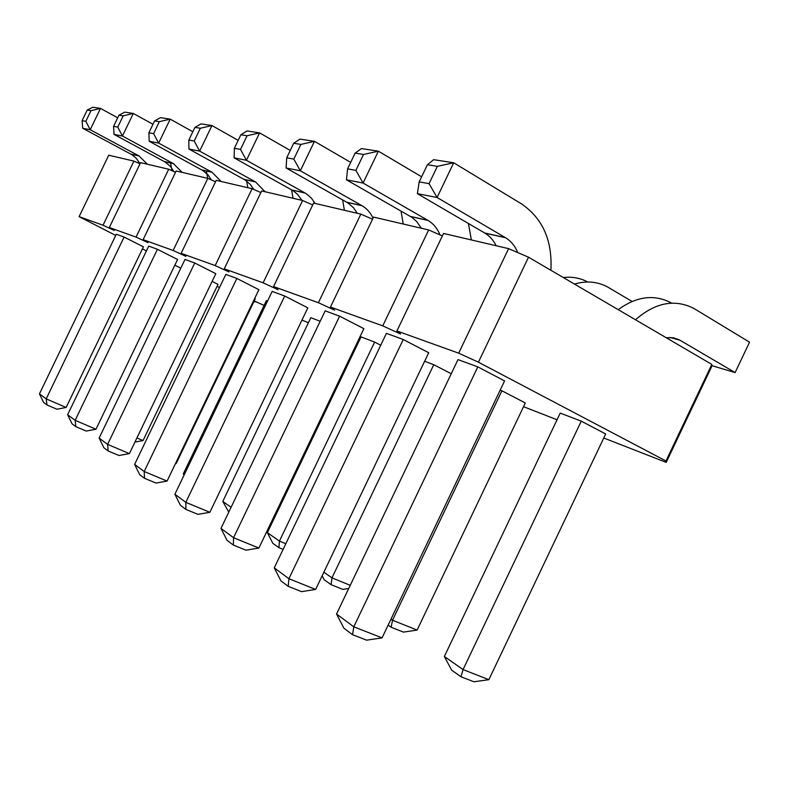 <?xml version="1.0" encoding="UTF-8"?>
<svg xmlns="http://www.w3.org/2000/svg" width="789" height="789" viewBox="0 0 789 789"><rect width="100%" height="100%" fill="white"/><g stroke="black" fill="none" stroke-linecap="round" stroke-linejoin="round"><path stroke-width="1.18" d="M254.196 300.934L264.108 305.422M603.772 438.013L666.202 462.374L711.471 367.013L711.836 364.41L528.522 257.204L508.599 248.643L443.556 233.445L396.926 330.966L400.585 334.023L382.764 325.867L330.473 307.059L334.625 310.166L318.391 302.71L273.546 286.575L278.034 289.691L263.132 282.827L224.244 268.842L228.938 271.929L215.17 265.577L181.135 253.338L185.948 256.376L173.156 250.468L143.115 239.659L147.987 242.647L136.043 237.114L109.336 227.508L114.227 230.427L103.024 225.23L79.117 216.64L115.727 235.447M139.998 163.816L133.913 161.104L108.724 155.216L79.117 216.64M175.543 172.268L168.708 169.231L140.56 162.652L109.336 227.508M215.535 181.786L207.823 178.363L176.164 170.976L143.115 239.659M260.873 192.585L252.085 188.709L216.225 180.336L181.135 253.338M312.7 204.943L302.621 200.514L261.652 190.948L224.244 268.842M372.536 219.224L360.839 214.115L313.598 203.079L273.546 286.575M442.373 235.911L428.634 229.954L373.552 217.093L330.473 307.059M255.281 301.428L254.048 301.26M508.599 248.643L458.685 353.176L396.926 330.966M142.434 248.88L146.438 250.892M174.852 265.173L180.799 268.161M217.083 286.368L219.539 287.512M253.95 301.457L255.054 301.891M301.95 320.127L308.41 322.721M357.535 341.893L358.472 342.258M523.541 406.69L557.054 419.768M666.202 462.374L665.975 460.993L478.43 362.19L458.685 353.176M339.635 316.172L325.167 310.856L220.979 528.393L227.025 540.327L233.327 545.061L245.971 550.189L258.9 548.049L363.867 328.668L339.635 316.172L233.564 537.723L258.9 548.049M403.248 339.517L386.423 333.333L274.256 567.873L280.894 580.832L288.232 586.345L301.576 591.642L315.639 589.432L428.703 352.742L403.248 339.517L288.902 578.722L315.639 589.432M284.73 296.023L272.166 291.407L174.882 494.239L180.425 505.295L185.908 509.408L197.911 514.349L209.864 512.298L307.828 307.858L284.73 296.023L185.809 502.337L209.864 512.298M157.415 249.294L148.736 246.109L67.617 414.748L72.046 423.811L75.823 426.652L86.228 431.07L95.982 429.236L177.584 259.492L157.415 249.294L75.152 420.33L95.982 429.236M194.745 262.993L185.001 259.423L99.118 438.092L103.872 447.738L108.123 450.933L119.001 455.509L129.406 453.606L215.811 273.684L194.745 262.993L107.59 444.375L129.406 453.606M236.858 278.448L225.832 274.404L134.613 464.396L139.732 474.692L144.535 478.302L155.956 483.065L167.081 481.083L258.9 289.681L236.858 278.448L144.19 471.497L167.081 481.083M501.912 390.792L525.316 402.962L417.105 630.076L392.527 620.233L501.912 390.792L500.177 390.131M350.247 585.31L331.982 577.864L433.772 364.725L424.65 361.234M433.772 364.725L451.249 373.739M374.627 342.091L361.037 336.893L267.372 532.654L279.434 541.096L374.627 342.091L380.732 345.227M267.51 301.112L266.386 300.678L183.334 473.844L184.33 474.534M320.186 321.261L310.827 317.681L222.784 501.449L231.098 507.268M254.689 298.469L255.251 298.745L176.203 463.508L175.622 463.261M124.1 237.065L116.318 234.215L39.45 393.879L43.602 402.42L46.995 404.974L56.936 409.235L66.128 407.459L143.43 246.809L124.1 237.065L46.206 398.879L66.128 407.459M212.103 281.407L218.03 284.385L143.026 440.578L136.921 437.944M477.818 366.875L457.995 359.606L336.538 614.029L343.896 628.192L352.535 634.691L366.638 640.165L382.054 637.877L504.575 380.919L477.818 366.875L353.788 626.811L336.538 614.029M581.266 421.148L560.229 413.101L444.355 656.497L463.054 669.585L581.266 421.148L605.696 433.97L488.855 679.684L463.054 669.585L461.003 676.775L473.883 681.775L488.855 679.684M528.522 257.204L478.43 362.19M711.836 364.41L665.975 460.993M428.634 229.954L382.764 325.867M360.839 214.115L318.391 302.71M302.621 200.514L263.132 282.827M252.085 188.709L215.17 265.577M207.823 178.363L173.156 250.468M168.708 169.231L136.043 237.114M133.913 161.104L103.024 225.23M238.179 140.353L211.945 125.55L199.656 151.123L188.906 149.022L245.024 179.922L250.33 184.429L253.782 189.459M200.337 128.252L194.922 127.384L201.008 123.873L211.945 125.55L200.337 128.252L194.202 141.004L199.656 151.123L255.577 181.963L265.074 191.747M293.044 198.276L291.614 189.843M290.263 150.433L259.591 132.887L246.434 160.256L234.126 157.859L292.985 190.642L297.69 194.479L301.931 200.357M247.065 135.757L240.872 134.761L247.056 130.954L259.591 132.887L247.065 135.757L240.497 149.417L246.434 160.256L306.014 193.552L311.477 198.226L315.058 203.424M344.398 210.278L342.623 199.883M192.832 131.743L170.207 119.129L158.658 143.105L149.19 141.261L202.793 170.503L208.04 174.961L211.413 179.961M159.378 121.674L154.614 120.904L160.561 117.64L170.207 119.129L159.378 121.674L153.618 133.637L158.658 143.105L212.024 172.249L221.127 181.48M247.825 187.713L246.434 179.853M117.689 117.798L100.509 108.399L90.212 129.741L82.707 128.272L131.832 154.644L136.231 158.214L140.047 163.718M90.982 110.677L87.194 110.065L92.855 107.225L100.509 108.399L90.982 110.677L85.843 121.328L90.212 129.741L139.042 155.966L147.435 164.26M171.963 170.68L170.542 162.928M152.977 124.297L133.321 113.448L122.443 136.033L173.452 163.639L182.18 172.377M207.714 178.344L206.343 170.907M123.192 115.855L118.961 115.174L124.77 112.137L133.321 113.448L123.192 115.855L117.758 127.128L122.443 136.033L114.04 134.396L165.325 162.13L170.503 166.538L173.777 171.489M635.49 319.762C655.195 302.572 674.605 298.775 693.728 308.351L749.55 342.179L735.121 372.586L679.201 339.763L673.441 337.781L666.163 337.702M749.55 342.179L735.121 372.586L711.668 365.583M618.221 309.663C636.447 296.358 654.022 294.041 670.946 302.71M563.267 277.521C572.074 276.515 580.24 278.014 587.785 281.998M574.451 284.07C586.405 280.568 597.47 281.555 607.678 287.028L632.058 301.447M421.632 176.805L378.365 151.172L363.088 183.048L346.45 179.803L411.542 217.143L416.7 221.522L421.306 228.248M363.512 154.476L355.129 153.125L361.421 148.559L378.365 151.172L363.512 154.476L355.898 170.375L363.088 183.048L428.072 220.456C433.477 223.731 437.461 228.544 440.025 234.895M471.358 239.945L468.41 223.474M550.89 270.282C552.497 240.487 542.674 218.336 521.411 203.828L453.705 162.771L437.086 197.506L417.371 193.66L484.969 233.149C489.762 236.079 493.49 240.28 496.153 245.734M437.353 166.341L427.411 164.743L433.634 159.684L453.705 162.771L437.353 166.341L429.058 183.659L437.086 197.506L505.581 237.745C511.045 241.128 515.099 246.069 517.762 252.579M350.691 162.386L314.466 141.33L300.333 170.789L362.052 205.722C366.875 208.582 370.544 212.724 373.049 218.139M403.258 224.027L400.999 211.048M300.875 144.407L293.705 143.253L299.978 139.101L314.466 141.33L300.875 144.407L293.824 159.102L300.333 170.789L286.101 168.008L347.949 202.931L353.6 207.823L357.299 213.296M233.327 545.061L233.564 537.723L220.979 528.393M288.232 586.345L288.902 578.722L274.256 567.873M185.908 509.408L185.809 502.337L174.882 494.239M75.823 426.652L75.152 420.33L67.617 414.748M108.123 450.933L107.59 444.375L99.118 438.092M144.535 478.302L144.19 471.497L134.613 464.396M390.979 619.148L392.527 620.233L391.137 627.235L403.406 632.107L417.105 630.076M323.875 572.193L331.982 577.864L331.094 584.659L342.791 589.393L348.738 588.466M285.805 543.729L279.434 541.096L278.941 547.674L283.103 549.391M46.995 404.974L46.206 398.879L39.45 393.879M352.535 634.691L353.788 626.811L382.054 637.877M194.922 127.384L188.837 140.038L188.906 149.022M240.872 134.761L234.363 148.302L234.126 157.859M154.614 120.904L148.894 132.779L149.19 141.261M87.194 110.065L82.095 120.648L82.707 128.272M118.961 115.174L113.567 126.368L114.04 134.396M355.129 153.125L347.584 168.866L346.45 179.803M427.411 164.743L419.206 181.874L417.371 193.66M293.705 143.253L286.723 157.81L286.101 168.008M388.139 625.115L391.137 627.235M322.129 575.832L324.18 579.757L331.094 584.659M267.372 532.654L272.895 543.394L278.941 547.674M183.334 473.844L184.015 475.195M222.784 501.449L228.78 512.11M176.203 463.508L175.444 463.646M143.026 440.578L134.949 442.067M444.355 656.497L451.643 670.147L461.003 676.775M194.202 141.004L188.837 140.038M240.497 149.417L234.363 148.302M153.618 133.637L148.894 132.779M85.843 121.328L82.095 120.648M117.758 127.128L113.567 126.368M355.898 170.375L347.584 168.866M429.058 183.659L419.206 181.874M293.824 159.102L286.723 157.81M255.35 181.835L243.939 179.29M304.899 192.891L291.881 189.981M211.807 172.13L201.728 169.882M138.844 155.857L130.816 154.072M173.235 163.53L164.28 161.528M669.96 337.436L680.088 340.256M427.806 220.299L410.329 216.403M505.295 237.578L484.683 232.982M361.796 205.574L346.795 202.231M244.166 179.419L255.577 181.963M292.117 190.119L305.146 193.029M201.945 170L212.024 172.249M131.023 154.18L139.042 155.966M164.487 161.646L173.452 163.639M410.596 216.551L428.072 220.456M484.969 233.149L505.581 237.745M347.052 202.378L362.052 205.722"/></g></svg>
